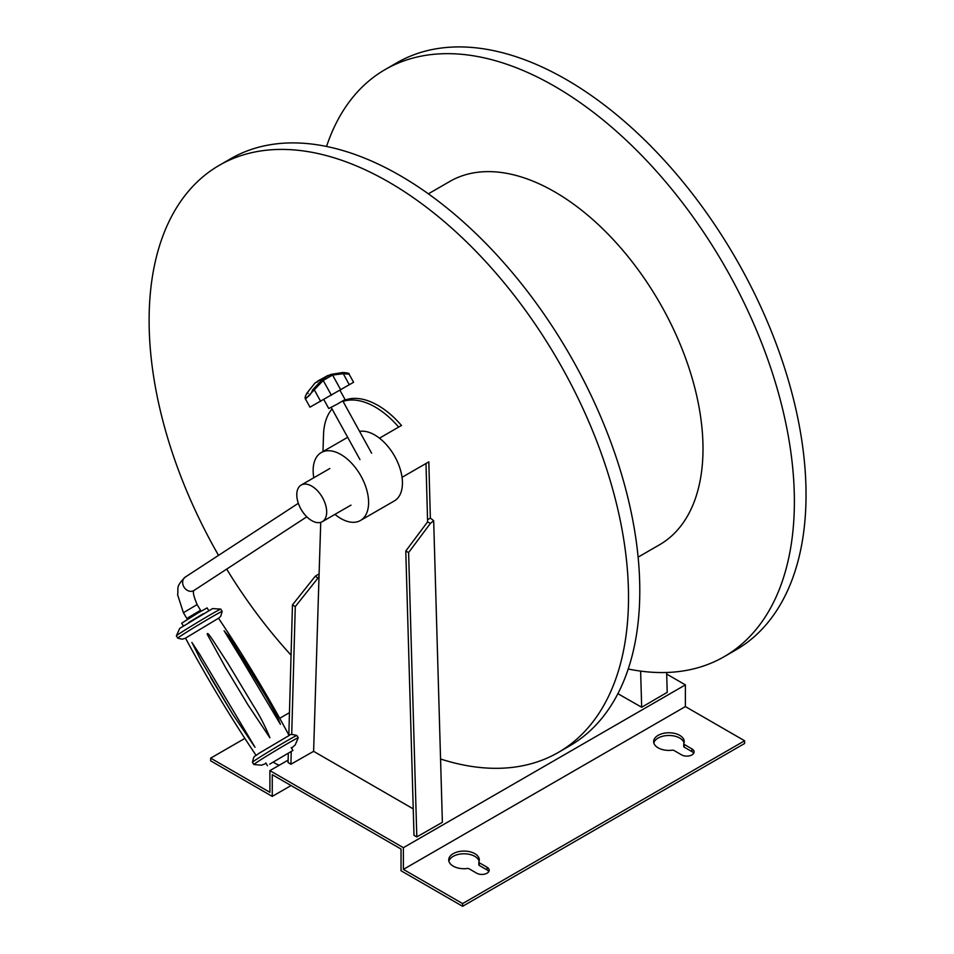 <?xml version="1.0" encoding="UTF-8"?>
<svg xmlns="http://www.w3.org/2000/svg" width="954" height="954" viewBox="0 0 954 954"><rect width="100%" height="100%" fill="white"/><g stroke="black" fill="none" stroke-linecap="round" stroke-linejoin="round"><path stroke-width="1.43" d="M334.949 514.373A39.221 22.646 -120 0 0 360.481 520.479A39.221 22.646 -120 0 0 368.59 503.605A39.221 22.646 -120 0 0 351.919 463.525A39.221 22.646 -120 0 0 321.271 452.554A39.221 22.646 -120 0 0 313.162 469.428A39.221 22.646 -120 0 0 313.794 477.775M360.481 520.479L394.324 500.933A39.221 22.646 -120 0 0 402.433 484.06A39.221 22.646 -120 0 0 388.35 446.973A39.221 22.646 -120 0 0 359.598 431.399M305.507 399.046C304.6 398.152 305.22 395.982 307.355 392.547L314.999 383.043L307.438 392.511L308.106 393.477L307.438 392.511C301.5 401.646 310.42 397.138 312.578 389.936L322.547 379.263L328.009 375.781L330.919 374.421L342.748 372.513C347.614 372.787 349.736 373.348 349.104 374.171L343.178 373.718L332.576 375.041L323.251 380.419L305.507 399.046L309.978 407.155L353.576 382.28L349.104 374.171M342.677 372.561L349.319 384.844M340.757 389.864L332.576 375.041L330.919 374.421L342.748 372.513M322.547 379.263L331.42 395.254M320.687 379.418L314.999 383.043M312.578 389.936L314.534 390.246L320.663 401.384M317.467 381.421L329.19 375.161M320.556 379.489L318.099 380.944M323.8 399.535L328.76 408.527L337.036 404.257L345.062 399.535L339.994 390.353M321.963 496.688A21.131 12.199 60 0 1 322.297 521.671A21.131 12.199 60 0 1 301.166 509.472A21.131 12.199 60 0 1 301.166 485.061A21.131 12.199 60 0 1 321.963 496.688M188.081 617.667L200.555 610.298L188.081 617.667M208.735 610.584L207.125 607.889L198.074 612.909L181.689 623.2L183.299 625.896M203.178 613.78L188.725 622.473M241.445 658.976L280.416 724.324L277.185 716.311L266.512 697.279L229.616 637.308L224.095 630.761L241.445 658.976M225.836 668.074L247.957 704.815L269.922 737.812C265.486 726.721 259.834 715.798 252.965 705.018L228.018 663.567L212.217 639.18C211.072 637.761 206.994 631.119 207.328 634.446L225.836 668.074L247.957 704.815M210.631 677.543L232.752 714.284L255.004 747.268L199.708 654.384L191.873 642.4L200.817 660.156L232.752 714.284M256.328 759.456A25.925 0.668 149 0 0 252.452 762.234A25.925 0.668 149 0 0 252.452 762.246C254.384 754.447 253.43 757.87 258.737 753.469L289.73 735.129C289.944 734.127 292.329 734.258 296.861 735.498A25.925 0.668 149 0 0 296.861 735.498A25.925 0.668 149 0 0 280.917 744.358A25.925 0.668 149 0 0 256.328 759.456M256.089 755.401C230.665 717.456 207.125 678.366 185.493 638.131L218.526 618.24C243.95 656.197 267.49 695.287 289.122 735.51L258.975 753.326M296.873 735.498L298.244 737.776A25.925 0.668 149 0 0 298.244 737.776A25.925 0.668 149 0 0 282.432 746.553A25.925 0.668 149 0 0 257.699 761.733A25.925 0.668 149 0 0 253.824 764.524A25.925 0.668 149 0 0 253.836 764.524L261.551 765.18L266.118 763.462M179.686 628.4L212.647 608.557L220.779 609.117A25.925 0.668 149 0 0 220.779 609.117A25.925 0.668 149 0 0 204.776 618.025A25.925 0.668 149 0 0 180.258 633.074A25.925 0.668 149 0 0 176.371 635.853A25.925 0.668 149 0 0 176.371 635.865L179.686 628.4M220.791 609.129L222.163 611.407A25.925 0.668 149 0 0 206.35 620.172A25.925 0.668 149 0 0 181.63 635.352A25.925 0.668 149 0 0 177.742 638.143A25.925 0.668 149 0 0 177.754 638.143L182.071 639.204L185.541 638.214M269.72 764.154L292.926 750.44L269.72 764.154M440.557 759.002A338.992 195.713 -120 0 0 558.305 752.444L569.586 745.933A338.992 195.713 -120 0 0 621.543 474.293A338.992 195.713 -120 0 0 400.096 175.572A338.992 195.713 -120 0 0 230.606 158.781L219.325 165.292A338.992 195.713 -120 0 0 218.538 555.371M558.305 752.444A338.992 195.713 -120 0 0 610.274 480.804A338.992 195.713 -120 0 0 388.815 182.083A338.992 195.713 -120 0 0 219.325 165.292M226.682 569.109A338.992 195.713 -120 0 0 291.053 655.148M628.233 669.004A338.992 195.713 -120 0 0 724.169 656.674L735.832 649.948A338.992 195.713 -120 0 0 787.789 378.309A338.992 195.713 -120 0 0 566.342 79.587A338.992 195.713 -120 0 0 396.852 62.797L385.189 69.535A338.992 195.713 -120 0 0 326.542 146.463M724.169 656.674A338.992 195.713 -120 0 0 776.139 385.046A338.992 195.713 -120 0 0 554.679 86.325A338.992 195.713 -120 0 0 385.189 69.535M638.119 557.136L659.56 544.758A209.749 121.098 -120 0 0 691.71 376.675A209.749 121.098 -120 0 0 554.679 191.837A209.749 121.098 -120 0 0 449.799 181.451L428.37 193.829M279.343 765.168A15.288 8.825 180 0 1 273.786 762.353M653.824 742.951A15.288 8.825 180 0 1 668.933 735.474A15.288 8.825 180 0 1 684.042 742.951M672.546 750.166A15.288 8.825 180 0 1 653.645 741.592A15.288 8.825 180 0 1 668.933 732.767A15.288 8.825 180 0 1 684.221 741.592A15.288 8.825 180 0 1 683.791 743.679A1.324 0.763 0 0 0 684.137 744.394L691.96 748.914A7.31 4.221 180 0 1 694.107 751.895A7.31 4.221 180 0 1 689.587 755.795A7.31 4.221 180 0 1 681.621 754.888L673.798 750.369A1.324 0.763 0 0 0 672.546 750.166M683.791 744.037L683.791 746.386A1.324 0.763 180 0 0 684.137 747.113L691.96 751.633A7.31 4.221 180 0 1 693.713 753.255M478.872 861.987A15.288 8.825 0 0 0 479.302 859.9A15.288 8.825 0 0 0 464.014 851.075A15.288 8.825 0 0 0 448.726 859.9A15.288 8.825 0 0 0 467.627 868.474A1.324 0.763 180 0 1 468.879 868.677L476.702 873.196A7.31 4.221 0 0 0 484.668 874.114A7.31 4.221 0 0 0 489.187 870.215A7.31 4.221 0 0 0 487.041 867.222L479.218 862.714A1.324 0.763 180 0 1 478.872 861.987M448.905 861.259A15.288 8.825 180 0 1 464.014 853.782A15.288 8.825 180 0 1 479.123 861.259M488.794 871.562A7.31 4.221 180 0 0 487.041 869.941L479.218 865.421A1.324 0.763 180 0 1 478.872 864.694L478.872 862.344M403.387 869.392L462.607 903.581L462.607 906.3L744.609 743.488L744.609 740.769L685.389 706.58L403.387 869.392L403.387 847.689L685.389 684.877L685.389 706.58M462.607 903.581L744.609 740.769M288.132 760.099L269.899 770.629L269.899 792.333L210.679 758.144L210.679 760.851L272.26 796.399L272.26 774.696L401.038 849.048L401.038 870.752L462.607 906.3M291.053 785.547L272.26 796.399M289.456 712.662L279.701 718.29M244.88 738.396L210.679 758.144M685.389 684.877L666.691 674.084M269.899 770.629L403.387 847.689M666.643 672.487L667.216 692.342L641.672 707.26L617.894 693.677M640.623 671.103L641.672 707.26M430.409 523.388L427.595 521.874L427.547 519.739L430.361 518.105L433.676 520.681L442.382 822.312L416.815 836.908L408.61 552.545L430.409 523.388L433.676 520.681M427.595 521.874L405.784 551.03L414 835.382L416.815 836.908M405.784 551.03L408.61 552.545M291.232 751.692L290.887 764.249L313.616 751.335L413.237 808.873M320.735 522.339L319.018 576.466L318.028 577.993L315.214 576.264L319.101 573.855M319.018 576.466L313.616 751.335M318.028 577.993L295.275 606.613L291.709 734.532M290.887 764.249L288.06 762.52L288.311 753.565M315.214 576.264L292.461 604.884L288.835 734.985M295.275 606.613L292.461 604.884M332.04 408.956A73.112 42.214 -120 0 0 323.513 434.893L322.989 451.552M379.465 438.172L401.467 425.472A73.112 42.214 -120 0 0 342.856 401.05M398.653 427.094A73.112 42.214 -120 0 0 343.058 401.419M427.547 519.739L425.997 463.489L402.039 477.322M425.997 463.489L428.811 461.867L430.361 518.105M318.66 380.813L326.924 376.043L318.66 380.813M306.794 516.806L193.984 590.454A7.978 6.511 -123.1 0 1 184.17 587.342A7.978 6.511 -123.1 0 1 185.255 577.098A7.978 6.511 -123.1 0 1 185.505 576.943M200.555 610.298L197.12 604.597L184.647 611.979L183.454 612.826L186.889 618.526M241.553 655.827L266.512 697.279M228.018 663.567L252.965 705.018M691.96 751.633L691.96 748.914M684.137 747.113L684.137 744.394M479.218 865.421L479.218 862.714M487.041 869.941L487.041 867.222M347.673 437.302L321.271 452.554M331.181 407.394L359.968 459.601M342.82 400.978L371.607 453.186M331.098 374.362L328.009 375.781M314.701 383.317L319.614 379.954M317.408 382.16C316.668 381.838 317.372 381.147 319.53 380.086C328.176 375.459 328.474 374.755 328.82 375.864M329.834 468.509L301.166 485.061M350.977 505.119L322.297 521.671M183.454 612.826L177.599 594.7C178.827 588.499 174.964 587.163 185.255 577.098L298.34 503.283M194.103 590.359C192.517 591.241 193.531 595.988 197.12 604.597M252.452 762.246L253.824 764.524M291.554 748.151L295.203 744.931L298.244 737.8M176.371 635.865L177.742 638.143M218.585 618.335L220.756 616.212L222.163 611.407M265.784 762.902L267.49 765.752M291.22 747.59L292.926 750.44M683.756 746.565L683.756 743.858M478.836 864.884L478.836 862.166"/></g></svg>

